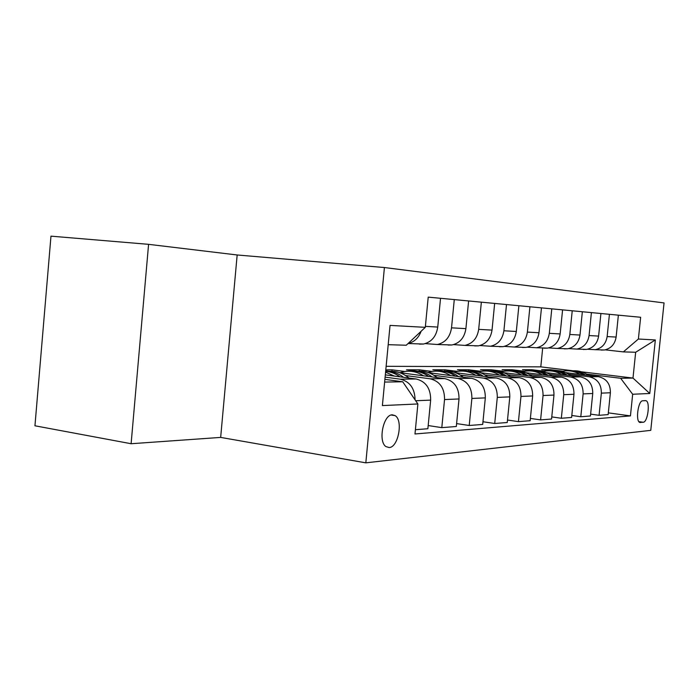 <?xml version="1.0" encoding="UTF-8"?>
<svg xmlns="http://www.w3.org/2000/svg" width="699" height="699" viewBox="0 0 699 699"><rect width="100%" height="100%" fill="white"/><g stroke="black" fill="none" stroke-linecap="round" stroke-linejoin="round"><path stroke-width="1.05" d="M389.168 447.552C398.308 447.412 403.332 420.309 395.127 415.625L392.305 414.822C383.34 414.428 377.879 441.488 385.935 446.591L389.168 447.552M237.162 254.978L148.581 244.335L50.975 236.157L34.95 425.787L131.115 443.725L220.666 437.408L365.822 462.843L384.415 267.534L237.162 254.978L220.666 437.408M365.822 462.843L650.769 430.348L664.05 302.92L384.415 267.534M645.465 400.623L642.704 400.789C638.196 400.448 635.356 421.016 639.734 422.406L643.211 422.257C647.72 422.345 650.419 402.021 646.077 400.737L645.465 400.623M581.367 371.798L632.988 378.072L635.662 352.261L623.359 351.885L638.388 339.024L640.642 317.276L428.216 297.127L425.298 327.333L406.25 345.236L388.198 344.686M638.388 339.024L655.339 339.959L649.773 393.485L632.674 394.253L620.642 378.273L586.583 374.105M608.331 412.864L630.437 415.896L632.674 394.253M630.437 415.896L414.988 433.974L417.888 403.97L382.388 405.577L390.042 325.402L425.298 327.333M148.581 244.335L131.115 443.725M386.136 366.311L540.79 366.861L573.206 370.802M540.79 366.861L542.686 347.962M562.94 371.213L550.48 369.692L541.664 369.701L550.934 370.837M620.642 378.273L632.988 378.072L649.773 393.485M384.633 382.073L402.738 381.785L384.887 379.356M415.084 399.863C414.787 388.417 409.859 381.523 400.282 379.19L385.105 377.137M415.407 429.71L427.875 428.732L430.654 400.125C430.75 388.495 425.901 381.444 416.115 378.989L385.315 374.865M428.19 425.551L441.803 427.639L444.538 399.557C444.625 388.137 439.837 381.226 430.173 378.806L405.586 375.538M441.803 427.639L456.316 426.504L459.016 398.963C459.103 387.77 454.376 380.99 444.835 378.622L399.575 372.646M389.43 371.309L385.708 370.82M404.808 371.492L392.078 369.823L385.804 369.832M456.604 423.585L469.221 425.49L471.886 398.439C471.974 387.438 467.299 380.78 457.871 378.456L433.957 375.319M469.221 425.49L482.703 424.433L485.324 397.888C485.412 387.097 480.798 380.562 471.493 378.281L428.548 372.681M417.591 371.256L406.503 369.815L419.365 369.797L419.225 371.178M482.965 421.75L494.709 423.489L497.295 397.399C497.373 386.792 492.821 380.37 483.621 378.124L460.344 375.11M432.113 371.449L419.365 369.797M494.709 423.489L507.256 422.511L509.807 396.883C509.886 386.468 505.386 380.16 496.307 377.967L455.433 372.698M443.131 371.117L432.821 369.788L444.844 369.78L444.704 371.169M507.5 420.029L518.44 421.628L520.956 396.429C521.035 386.189 516.587 379.985 507.614 377.818L484.94 374.917M457.583 371.414L444.844 369.78M518.44 421.628L530.148 420.711L532.638 395.949C532.708 385.892 528.322 379.793 519.453 377.67L480.458 372.698M467.474 371.047L457.434 369.771L468.68 369.762L468.557 371.055M530.384 418.421L540.598 419.889L543.053 395.52C543.132 385.621 538.789 379.627 530.025 377.539L507.928 374.734M481.401 371.37L468.68 369.762M540.598 419.889L551.555 419.033L553.975 395.075C554.045 385.341 549.755 379.452 541.105 377.39L498.335 371.999M490.41 371.003L480.484 369.745L491.039 369.736L490.916 370.986M551.773 416.901L561.341 418.264L563.735 394.682C563.805 385.097 559.558 379.286 551.004 377.268L529.466 374.559M521.48 374.917C515.879 371.466 509.964 370.269 503.726 371.326L491.039 369.736M561.341 418.264L571.607 417.46L573.966 394.262C574.036 384.834 569.851 379.12 561.393 377.137L520.659 372.043M511.764 370.933L502.127 369.727L512.052 369.719L511.93 370.942M571.817 415.477L580.799 416.744L583.123 393.887C583.193 384.599 579.052 378.972 570.69 377.014L549.676 374.402M524.661 371.291L512.052 369.719M580.799 416.744L590.437 415.984L592.743 393.493C592.804 384.354 588.707 378.823 580.45 376.892L541.55 372.078M531.878 370.881L522.476 369.71L531.825 369.71L531.712 370.854M590.629 414.131L599.078 415.311L601.35 393.135C601.411 384.135 597.357 378.683 589.187 376.778L568.68 374.253M544.372 371.256L531.825 369.71M599.078 415.311L608.156 414.594L610.393 392.768C610.463 383.9 606.452 378.535 598.379 376.665L561.148 372.086M605.142 349.849L623.359 351.885M587.448 349.247L595.26 349.683C601.979 348.207 605.937 343.838 607.143 336.569L609.423 314.314M568.645 348.6L576.911 349.081C583.779 347.56 587.833 343.043 589.074 335.555L591.406 312.602M548.619 347.91L557.374 348.443C564.416 346.861 568.567 342.204 569.834 334.471L572.228 310.784M527.256 347.176L536.552 347.761C543.761 346.127 548.016 341.313 549.318 333.327L551.782 308.844M504.416 346.381L514.315 347.027C521.699 345.332 526.05 340.361 527.387 332.095L529.921 306.774M479.933 345.533L490.497 346.241C498.064 344.493 502.529 339.338 503.9 330.776L506.504 304.554M453.625 344.616L464.931 345.402C472.69 343.585 477.277 338.237 478.684 329.36L481.358 302.169M425.28 343.62L437.417 344.502C445.377 342.606 450.086 337.049 451.528 327.831L454.28 299.6M550.48 369.692L550.375 370.767M601.105 350.05L604.382 349.989C611.013 348.53 614.928 344.223 616.125 337.075L618.37 315.162M583.237 349.465L586.592 349.404C593.381 347.901 597.392 343.462 598.606 336.088L600.913 313.51M564.259 348.845L567.684 348.784C574.639 347.228 578.737 342.65 579.987 335.048L582.354 311.745M544.04 348.189L547.553 348.119C554.665 346.512 558.868 341.785 560.152 333.93L562.581 309.875M522.468 347.482L526.067 347.412C533.354 345.752 537.662 340.867 538.973 332.741L541.472 307.866M499.401 346.73L503.088 346.66C510.558 344.939 514.971 339.871 516.316 331.475L518.885 305.725M474.673 345.926L478.448 345.848C486.111 344.065 490.637 338.814 492.026 330.103L494.656 303.427M448.103 345.061L451.982 344.974C459.837 343.122 464.477 337.678 465.901 328.644L468.618 300.954M392.078 369.823L391.938 371.256M419.479 344.126L423.454 344.039C431.51 342.108 436.281 336.455 437.749 327.062L440.536 298.298M408.146 343.445C414.262 342.012 418.587 337.949 421.121 331.265M402.738 381.785L417.888 403.97M635.662 352.261L655.339 339.959M588.645 375.468C583.901 372.069 578.728 370.522 573.119 370.811M579.934 374.402C574.7 371.256 569.169 370.173 563.342 371.143L561.83 371.457M585.404 375.066C580.939 372.051 576.107 370.627 570.917 370.793M568.689 370.82C573.905 370.54 578.781 371.868 583.316 374.813M570.856 375.704C565.98 372.165 560.65 370.549 554.875 370.863M561.629 374.559C556.273 371.318 550.62 370.199 544.661 371.195L542.896 371.58M567.422 375.276C562.835 372.139 557.881 370.662 552.533 370.837M550.183 370.872C555.539 370.575 560.546 371.947 565.203 375.005M551.983 375.957C546.959 372.261 541.472 370.584 535.513 370.916M542.179 374.734C536.701 371.387 530.917 370.234 524.818 371.265L522.782 371.719M548.331 375.503C543.621 372.235 538.518 370.697 533.031 370.889M530.524 370.933C536.037 370.601 541.192 372.034 545.98 375.206M531.913 376.237C526.731 372.366 521.07 370.61 514.927 370.977M503.726 371.326L501.375 371.877M528.033 375.747C523.184 372.34 517.942 370.741 512.28 370.951M509.615 370.994C515.294 370.636 520.598 372.121 525.534 375.433M510.532 376.534C505.194 372.471 499.348 370.645 492.996 371.038M499.418 375.118C493.677 371.545 487.622 370.304 481.235 371.396L478.535 372.051M506.399 376.01C501.41 372.453 496.01 370.785 490.182 371.012M487.334 371.055C493.188 370.671 498.658 372.209 503.734 375.669M487.71 376.857C482.196 372.593 476.159 370.68 469.588 371.108M475.836 375.328C469.964 371.623 463.752 370.339 457.216 371.475L454.123 372.252M483.297 376.289C478.16 372.567 472.594 370.828 466.583 371.073M463.542 371.125C469.579 370.706 475.215 372.305 480.449 375.922M463.288 377.215C457.6 372.716 451.353 370.706 444.555 371.186M450.584 375.555C444.564 371.711 438.203 370.383 431.51 371.562L427.971 372.488M458.57 376.595C453.284 372.689 447.535 370.872 441.331 371.143M438.072 371.204C444.302 370.75 450.121 372.41 455.53 376.202M437.111 377.6C431.222 372.855 424.756 370.741 417.705 371.265M423.472 375.8C417.303 371.807 410.785 370.426 403.926 371.65L400.029 372.707M432.052 376.936C426.591 372.829 420.658 370.924 414.245 371.221M410.741 371.283C417.189 370.785 423.201 372.523 428.784 376.499M408.959 378.028C402.869 373.004 396.167 370.776 388.845 371.352M394.288 376.062L385.586 372.104M403.524 377.303C398.054 373.1 392.104 371.09 385.665 371.274M385.656 371.335C390.802 371.754 395.582 373.581 400.003 376.831M400.282 379.19L416.115 378.989M430.173 378.806L444.835 378.622M457.871 378.456L471.493 378.281M483.621 378.124L496.307 377.967M507.614 377.818L519.453 377.67M530.025 377.539L541.105 377.39M551.004 377.268L561.393 377.137M570.69 377.014L580.45 376.892M589.187 376.778L598.379 376.665M607.143 336.569L616.125 337.075M601.35 393.135L610.393 392.768M583.123 393.887L592.743 393.493M589.074 335.555L598.606 336.088M563.735 394.682L573.966 394.262M569.834 334.471L579.987 335.048M543.053 395.52L553.975 395.075M549.318 333.327L560.152 333.93M520.956 396.429L532.638 395.949M527.387 332.095L538.973 332.741M497.295 397.399L509.807 396.883M503.9 330.776L516.316 331.475M471.886 398.439L485.324 397.888M478.684 329.36L492.026 330.103M444.538 399.557L459.016 398.963M451.528 327.831L465.901 328.644M415.678 400.737L430.654 400.125M425.394 326.363L437.749 327.062M638.886 421.654L643.211 422.257M639.812 422.441L640.45 422.528M391.169 415.023L395.127 415.625M595.26 349.683L604.382 349.989M576.911 349.081L586.592 349.404M557.374 348.443L567.684 348.784M536.552 347.761L547.553 348.119M514.315 347.027L526.067 347.412M490.497 346.241L503.088 346.66M464.931 345.402L478.448 345.848M437.417 344.502L451.982 344.974M408.059 343.532L423.454 344.039M645.308 400.632L646.077 400.737"/></g></svg>
